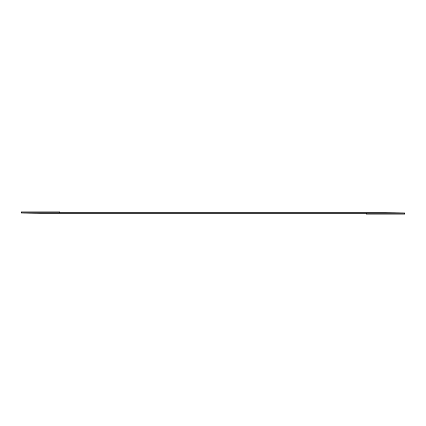 <?xml version="1.0" encoding="UTF-8"?>
<svg xmlns="http://www.w3.org/2000/svg" width="426" height="426" viewBox="0 0 426 426"><rect width="100%" height="100%" fill="white"/><g stroke="black" fill="none" stroke-linecap="round" stroke-linejoin="round"><path stroke-width="0.64" d="M404.7 214.129L404.7 213.266L366.36 213.266L366.36 214.129L404.7 214.129L366.36 214.129L366.36 213.266L404.7 213.266L404.7 214.129M21.3 213.091L21.3 212.734L21.3 213.091L40.47 213.266L366.36 213.266L21.3 213.091M404.7 213.266L404.7 212.899L385.53 212.734L21.3 212.734L21.3 211.871L21.3 212.734L385.53 212.734L404.7 212.899L404.7 213.266M59.64 212.734L59.64 211.871L21.3 211.871L59.64 211.871L59.64 212.734"/></g></svg>
